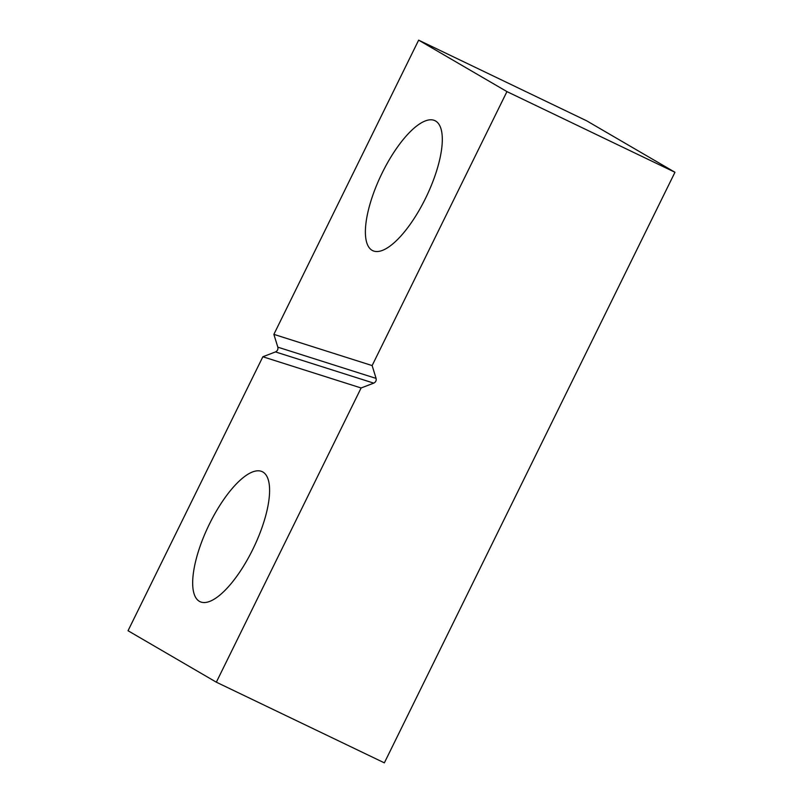 <?xml version="1.0" encoding="UTF-8"?>
<svg xmlns="http://www.w3.org/2000/svg" width="803" height="803" viewBox="0 0 803 803"><rect width="100%" height="100%" fill="white"/><g stroke="black" fill="none" stroke-linecap="round" stroke-linejoin="round"><path stroke-width="1.2" d="M425.55 198.311A72.059 25.044 -64.4 0 0 435.035 120.711A72.059 25.044 -64.4 0 0 382.148 173.016A72.059 25.044 -64.4 0 0 372.662 250.626A72.059 25.044 -64.4 0 0 425.55 198.311M252.835 549.322A72.059 25.044 -64.4 0 0 262.32 471.712A72.059 25.044 -64.4 0 0 209.432 524.028A72.059 25.044 -64.4 0 0 199.947 601.628A72.059 25.044 -64.4 0 0 252.835 549.322M273.873 334.359L418.644 40.15L506.944 91.602L674.962 172.264L384.356 762.85L216.338 682.189L361.109 387.979L262.852 356.763L275.489 351.915C277.477 350.911 278.25 349.325 277.828 347.167L273.873 334.359L372.13 365.576L506.944 91.602M262.852 356.763L128.038 630.736L216.338 682.189M418.644 40.15L586.662 120.811L674.962 172.264M372.13 365.576L376.085 378.394C376.507 380.552 375.724 382.128 373.746 383.131L361.109 387.979M277.828 347.167L376.085 378.394M373.746 383.131L275.489 351.915"/></g></svg>
